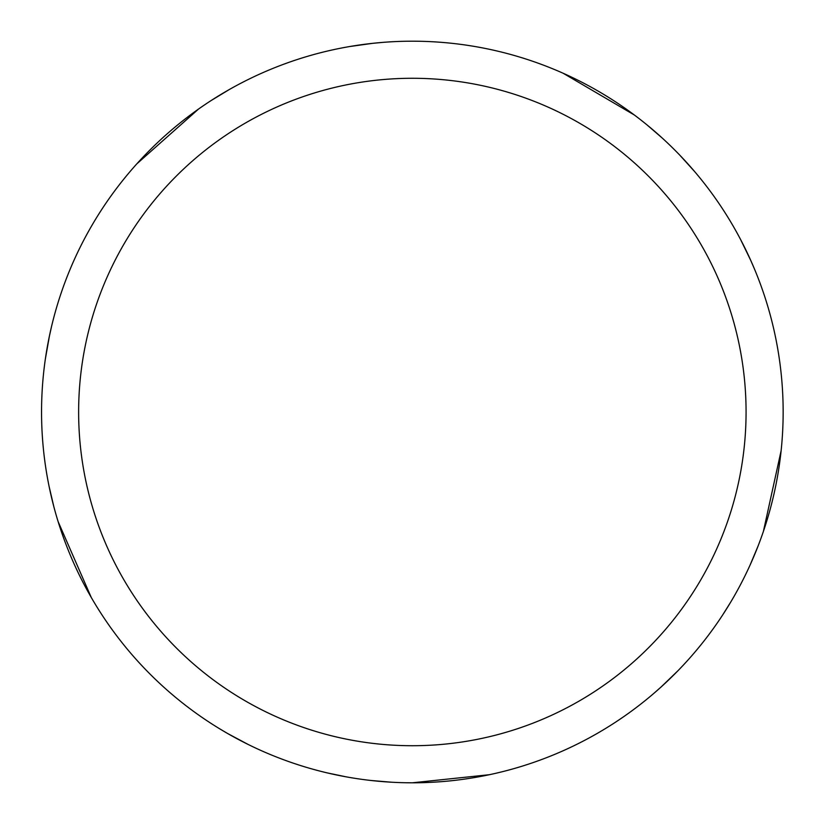 <?xml version="1.0" encoding="UTF-8"?>
<svg xmlns="http://www.w3.org/2000/svg" width="824" height="824" viewBox="0 0 824 824"><rect width="100%" height="100%" fill="white"/><g stroke="black" fill="none" stroke-linecap="round" stroke-linejoin="round"><path stroke-width="1.24" d="M412.35 41.2A370.8 370.8 0 0 1 783.15 412A370.8 370.8 0 0 1 412.35 782.8A370.8 370.8 0 0 1 41.55 412A370.8 370.8 0 0 1 412.35 41.2M412.35 78.28A333.72 333.72 0 0 1 746.07 412A333.72 333.72 0 0 1 412.35 745.72A333.72 333.72 0 0 1 78.63 412A333.72 333.72 0 0 1 412.35 78.28M661.62 686.516L653.957 693.283M750.458 259.766L754.526 269.139M563.142 73.243L634.439 115.061M680.191 155.582L694.704 171.65M489.477 774.694L412.35 782.8L407.221 782.759M346.389 776.888L327.262 772.902M758.049 546.116L750.025 565.212M677.905 670.798L660.992 687.082M646.737 124.671L662.414 138.205M740.539 239.413L750.808 260.538M781.121 450.728L763.385 531.449M730.878 601.829L722.576 615.106M391.627 782.223L370.985 780.483M248.282 744.525L227.568 733.473M91.248 597.421L58.154 521.695M228.3 733.896L219.503 728.704M211.521 100.301L229.227 89.579M349.633 46.546L372.891 43.301M372.057 43.394L382.223 42.426M49.337 336.419L51.562 326.448M53.848 506.688L49.121 486.531M45.402 358.718L49.512 335.595M136.774 163.904L198.574 109.025"/></g></svg>
